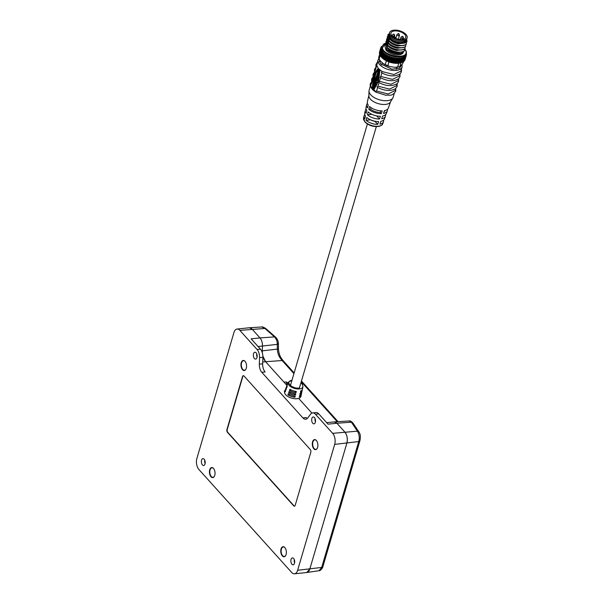 <?xml version="1.0" encoding="UTF-8"?>
<svg xmlns="http://www.w3.org/2000/svg" width="604" height="604" viewBox="0 0 604 604"><rect width="100%" height="100%" fill="white"/><g stroke="black" fill="none" stroke-linecap="round" stroke-linejoin="round"><path stroke-width="0.91" d="M316.322 440.422A5.059 2.771 -96 0 0 312.57 441.818A5.059 2.771 -96 0 0 313.853 448.81A5.059 2.771 -96 0 0 317.289 448.236A5.059 2.771 -96 0 0 316.496 440.618A5.059 2.771 -96 0 0 316.322 440.422M316.534 440.663A4.93 2.695 -96 0 0 316.405 440.52A4.93 2.695 -96 0 0 314.692 439.704A4.93 2.695 -96 0 0 312.494 443.313A4.93 2.695 -96 0 0 313.997 448.689A4.93 2.695 -96 0 0 315.718 449.504A4.93 2.695 -96 0 0 317.319 448.176M244.998 361.275A5.059 2.771 -96 0 0 241.245 362.679A5.059 2.771 -96 0 0 242.529 369.671A5.059 2.771 -96 0 0 245.964 369.089A5.059 2.771 -96 0 0 245.171 361.479A5.059 2.771 -96 0 0 244.998 361.275M245.209 361.524A4.93 2.695 -96 0 0 245.081 361.373A4.93 2.695 -96 0 0 243.359 360.558A4.93 2.695 -96 0 0 241.17 364.174A4.93 2.695 -96 0 0 242.672 369.55A4.93 2.695 -96 0 0 244.386 370.365A4.93 2.695 -96 0 0 245.994 369.036M213.476 468.387A5.059 2.771 -96 0 0 209.724 469.791A5.059 2.771 -96 0 0 211.007 476.783A5.059 2.771 -96 0 0 214.443 476.201A5.059 2.771 -96 0 0 213.642 468.591A5.059 2.771 -96 0 0 213.476 468.387M213.68 468.636A4.93 2.695 -96 0 0 213.552 468.485A4.93 2.695 -96 0 0 211.838 467.67A4.93 2.695 -96 0 0 209.641 471.286A4.93 2.695 -96 0 0 211.151 476.662A4.93 2.695 -96 0 0 212.865 477.477A4.93 2.695 -96 0 0 214.465 476.148M284.801 547.534A5.059 2.771 -96 0 0 281.049 548.93A5.059 2.771 -96 0 0 282.332 555.922A5.059 2.771 -96 0 0 285.767 555.348A5.059 2.771 -96 0 0 284.967 547.73A5.059 2.771 -96 0 0 284.801 547.534M285.005 547.783A4.93 2.695 -96 0 0 284.877 547.632A4.93 2.695 -96 0 0 283.163 546.816A4.93 2.695 -96 0 0 280.966 550.433A4.93 2.695 -96 0 0 282.476 555.801A4.93 2.695 -96 0 0 284.19 556.616A4.93 2.695 -96 0 0 285.79 555.295M315.092 418.602A3.465 1.895 -96 0 0 315.431 421.849M314.442 417.53A3.465 1.895 -96 0 0 313.242 416.956A3.465 1.895 -96 0 0 311.694 419.493A3.465 1.895 -96 0 0 312.751 423.276A3.465 1.895 -96 0 0 313.959 423.842A3.465 1.895 -96 0 0 315.499 421.305A3.465 1.895 -96 0 0 314.442 417.53M256.76 353.876A3.465 1.895 -96 0 0 257.1 357.123M256.111 352.804A3.465 1.895 -96 0 0 254.903 352.23A3.465 1.895 -96 0 0 253.363 354.774A3.465 1.895 -96 0 0 254.42 358.549A3.465 1.895 -96 0 0 255.628 359.116A3.465 1.895 -96 0 0 257.168 356.579A3.465 1.895 -96 0 0 256.111 352.804M294.269 559.568A3.465 1.895 -96 0 0 294.609 562.815M293.619 558.489A3.465 1.895 -96 0 0 292.419 557.922A3.465 1.895 -96 0 0 290.871 560.459A3.465 1.895 -96 0 0 291.928 564.234A3.465 1.895 -96 0 0 293.136 564.808A3.465 1.895 -96 0 0 294.677 562.264A3.465 1.895 -96 0 0 293.619 558.489M204.779 460.271A3.465 1.895 -96 0 0 205.118 463.517M204.137 459.199A3.465 1.895 -96 0 0 202.929 458.625A3.465 1.895 -96 0 0 201.389 461.162A3.465 1.895 -96 0 0 202.446 464.937A3.465 1.895 -96 0 0 203.646 465.51A3.465 1.895 -96 0 0 205.194 462.974A3.465 1.895 -96 0 0 204.137 459.199M310.297 449.55L244.008 375.998A2.001 1.095 -96 0 0 243.314 375.665A2.001 1.095 -96 0 0 242.529 376.549L226.93 429.557A2.001 1.095 -96 0 0 227.436 432.313L293.725 505.865A2.001 1.095 -96 0 0 294.42 506.197A2.001 1.095 -96 0 0 295.205 505.314L310.803 452.305A2.001 1.095 -96 0 0 310.297 449.55M198.905 469.504A7.988 4.371 84 0 1 196.874 458.466L233.922 332.577A7.988 4.371 84 0 1 237.07 329.044A7.988 4.371 84 0 1 239.848 330.365L257.085 349.489A7.988 4.371 84 0 1 259.554 357.644L259.335 364.152A7.988 4.371 -96 0 0 261.804 372.306L302.898 417.908A7.988 4.371 -96 0 0 305.684 419.229A7.988 4.371 -96 0 0 307.776 417.9L310.547 414.223A7.988 4.371 84 0 1 312.638 412.894A7.988 4.371 84 0 1 315.416 414.216L332.653 433.34A7.988 4.371 84 0 1 334.684 444.378L297.629 570.267A7.988 4.371 84 0 1 294.488 573.8A7.988 4.371 84 0 1 291.702 572.479L198.905 469.504M243.457 375.665A2.001 1.095 -96 0 0 242.816 376.519L227.217 429.527A2.001 1.095 -96 0 0 227.723 432.283L294.012 505.835A2.001 1.095 -96 0 0 294.563 506.167M294.488 573.8L306.681 572.524A7.988 4.371 -96 0 0 309.822 568.991L346.877 443.102A7.988 4.371 -96 0 0 344.846 432.064L336.896 423.238L344.846 432.064C347.149 435.137 347.821 438.814 346.877 443.102L309.822 568.991L306.779 572.509L319.063 570.704L321.69 567.435L297.629 570.267M326.696 422.694L334.11 421.917A7.988 4.371 84 0 1 336.896 423.238L328.025 424.167L318.746 413.868A7.988 4.371 -96 0 0 315.96 412.547L312.638 412.894M302.898 417.908L306.228 417.56A7.988 4.371 -96 0 0 307.285 418.451M262.717 362.015L265.601 361.713L262.876 356.171A10.653 5.836 -96 0 0 265.601 361.713L287.006 385.465L285.926 384.265L287.519 384.053M298.64 398.376L311.906 413.091L298.64 398.376M290.245 397.666L291.196 398.006M284.839 391.022L284.303 391.075L284.665 391.475M259.554 357.644L262.883 357.296L262.657 363.804A7.988 4.371 -96 0 0 265.126 371.958L261.804 372.306M262.883 357.296A7.988 4.371 -96 0 0 260.415 349.142L251.128 338.844L259.999 337.915L252.042 329.089A7.988 4.371 -96 0 0 249.263 327.768L237.07 329.044M261.736 326.983L249.361 327.761L252.042 329.089L259.999 337.915A7.988 4.371 84 0 1 262.468 346.069L262.302 350.841A10.653 5.836 -96 0 0 262.347 352.895L262.302 350.841L277.349 349.104C277.53 353.181 278.852 356.632 281.29 359.463L281.328 359.508A11.355 6.214 -96 0 0 282.136 360.543L265.601 361.713L283.94 382.06L286.711 382.03L286.447 384.197M287.821 383.261L286.711 382.03M349.248 420.965L351.392 422.211L336.896 423.238L334.208 421.909L349.248 420.965C349.875 420.565 351.083 421.222 352.872 422.943L351.392 422.211L357.425 431.173C359.282 434.344 359.727 437.802 358.746 441.554L334.684 444.378M239.848 330.365L265.654 328.417C263.155 327.043 261.857 326.56 261.774 326.983L264.62 328.198L274.495 336.896L259.999 337.915C261.675 339.954 262.498 342.672 262.468 346.069L262.302 350.841L261.592 350.916M278.459 348.576L278.406 343.827C278.331 341.117 277.372 338.874 275.53 337.108L275.53 337.108A2.665 1.548 -48.6 0 0 274.495 336.896C276.421 339.04 277.357 341.532 277.289 344.356L277.349 349.104A2.665 0.634 -0.7 0 0 278.459 348.576L278.459 348.576C278.633 353.015 279.946 356.722 282.385 359.69L281.29 359.463M285.609 383.91L286.168 383.887M282.476 359.825L282.612 359.976A2.665 1.563 145.7 0 0 281.328 359.508M403.661 51.34L401.426 53.348L393.921 53.205L386.666 49.468L386.537 45.866L387.285 47.633C389.723 49.838 392.834 51.295 396.601 52.004C400.316 52.571 402.936 52.148 404.446 50.728L404.491 50.577C402.989 51.989 400.376 52.412 396.647 51.853C392.887 51.144 389.784 49.687 387.33 47.482L386.968 44.394L387.187 43.654L387.934 45.428C390.38 47.633 393.483 49.09 397.251 49.8C400.965 50.366 403.585 49.936 405.095 48.524L405.141 48.365C403.638 49.785 401.026 50.208 397.296 49.641C393.536 48.939 390.433 47.482 387.979 45.27L387.617 42.189L387.836 41.45L388.583 43.216C391.03 45.421 394.133 46.878 397.9 47.588C401.615 48.154 404.235 47.731 405.745 46.312L405.79 46.161C404.287 47.573 401.675 47.995 397.945 47.437C394.186 46.727 391.082 45.27 388.629 43.065L388.266 39.977L388.485 39.237L389.233 41.012C391.679 43.216 394.782 44.673 398.549 45.383C402.272 45.949 404.884 45.519 406.394 44.1L406.439 43.949C404.937 45.368 402.324 45.791 398.595 45.224C394.835 44.522 391.732 43.065 389.278 40.853L388.916 37.773L389.135 37.033L389.527 38.127L389.52 35.734A9.12 4.59 16.4 0 0 399.35 41.276A9.12 4.59 16.4 0 0 406.802 38.89A9.12 4.59 -163.6 0 1 399.772 41.329A9.12 4.59 -163.6 0 1 390.456 37.108A9.12 4.59 -163.6 0 1 389.301 33.741A9.12 4.59 16.4 0 0 389.202 34.541L388.629 36.489L387.881 34.715L389.338 33.605M390.78 36.006A9.12 4.59 -163.6 0 1 389.625 32.639A9.12 4.59 -163.6 0 1 396.654 30.2A9.12 4.59 -163.6 0 1 405.971 34.42A9.12 4.59 -163.6 0 1 407.126 37.788A9.12 4.59 -163.6 0 1 400.097 40.226A9.12 4.59 -163.6 0 1 390.78 36.006M391.943 35.885A7.724 3.888 16.4 0 0 399.833 39.456A7.724 3.888 16.4 0 0 405.782 37.395A7.724 3.888 16.4 0 0 404.801 34.541A7.724 3.888 16.4 0 0 396.919 30.97A7.724 3.888 16.4 0 0 390.962 33.031A7.724 3.888 16.4 0 0 391.943 35.885M365.344 122.151L364.869 121.585A0.8 0.536 138 0 0 364.944 122.023C368.916 125.632 373.627 127.089 379.078 126.379C383.91 124.462 381.668 124.696 382.785 123.677A10.026 5.043 -163.6 0 1 374.971 126.206A10.026 5.043 -163.6 0 1 364.869 121.585A10.026 5.043 -163.6 0 1 363.555 118.022L364.038 115.968A10.14 5.104 -163.6 0 0 364.771 118.837L365.48 115.976A10.306 5.187 16.4 0 1 364.725 113.054L365.36 110.358A10.457 5.262 -163.6 0 1 366.115 109.022M364.038 115.968A10.14 5.104 -163.6 0 1 364.808 114.632M365.36 110.358A10.457 5.262 -163.6 0 0 366.13 113.341L366.839 110.487A10.623 5.345 16.4 0 1 366.047 107.444L366.681 104.756A10.774 5.421 -163.6 0 1 367.421 103.412M368.878 95.402L367.368 101.842A10.94 5.504 16.4 0 0 368.198 104.99L367.489 107.852A10.774 5.421 -163.6 0 1 366.681 104.756M394.306 93.371L393.159 97.274A12.518 6.297 -163.6 0 1 392.826 98.037L390.403 102.038A11.317 5.693 -163.6 0 1 381.275 104.288A11.317 5.693 -163.6 0 1 370.426 99.139A11.317 5.693 -163.6 0 1 368.87 95.704L369.006 91.023A12.518 6.297 -163.6 0 1 369.142 90.2L370.358 86.055M392.826 98.037A12.518 6.297 -163.6 0 1 382.725 100.513A12.518 6.297 -163.6 0 1 370.728 94.828A12.518 6.297 -163.6 0 1 369.006 91.023M375.696 91.944A12.518 6.297 -163.6 0 1 372.358 89.286A12.518 6.297 -163.6 0 1 370.675 86.108L372.902 88.569M381.426 72.269L381.652 72.774L381.426 72.269L382.287 71.589L378.436 68.637L376.76 65.451L378.044 59.947A12.518 6.297 -163.6 0 0 379.637 64.575A12.518 6.297 -163.6 0 0 392.419 70.358A12.518 6.297 -163.6 0 0 402.068 67.014L401.992 64.53M380.429 61.057L378.149 62.182M374.488 87.625L375.144 87.067L374.488 87.625L373.189 85.451L373.053 84.16L373.378 83.042L373.906 82.975M375.771 84.938L375.092 85.541L373.491 82.854L374.155 82.129M375.333 84.983L375.099 85.541M376.043 84.024L375.371 84.628L373.793 81.993L374.012 81.147L375.076 81.434M375.597 84.069L375.371 84.628L375.847 84.598M375.748 81.011L377.002 80.687L376.194 80.966L377.274 79.955L376.556 80.732L375.462 80.785L375.152 77.433L375.922 77.871L375.152 77.433M377.53 77.342L378.119 77.025L377.53 77.342L377.138 76.731L376.987 77.236L377.432 77.191L377.832 77.84L377.379 77.871L376.987 77.236M377.379 77.871L376.383 76.459L376.541 75.772L377.477 75.93M378.451 75.961L377.508 76.58L376.843 75.44L376.783 74.7L377.311 74.503L378.006 76.006L378.451 75.961L378.3 75.07M378.006 76.006L377.508 76.58M377.53 78.082L377.553 79.003L376.556 79.215L376.209 78.739L376.194 76.678L376.639 76.633M376.964 78.512L376.337 78.165L376.194 76.678M377.145 78.12L376.926 78.58L376.337 78.165M379.01 73.205L379.018 73.93L377.885 74.005L377.885 71.846M377.93 74.579L377.228 73.454L377.674 73.401M378.844 74.579L377.923 75.1L377.183 73.462M378.398 74.624L377.923 75.1M378.036 72.201L379.086 71.967L377.983 72.133L378.089 70.532L378.723 70.766L378.089 70.532M378.617 71.778L378.119 71.717L378.285 70.811M378.059 76.172L377.613 76.225L377.726 75.462L377.689 76.195M387.451 109.309A10.774 5.421 -163.6 0 1 387.345 110.834A10.774 5.421 -163.6 0 1 383.487 113.439L384.416 110.66A10.94 5.504 16.4 0 0 388.349 108.018L390.561 101.782M385.511 114.73A10.457 5.262 -163.6 0 1 385.42 116.262A10.457 5.262 -163.6 0 1 381.698 118.784L382.626 116.006A10.623 5.345 16.4 0 0 386.417 113.446L387.345 110.834M383.563 120.158A10.14 5.104 -163.6 0 1 383.487 121.691A10.14 5.104 -163.6 0 1 379.916 124.13L380.845 121.351A10.306 5.187 16.4 0 0 384.491 118.867L385.42 116.262M366.099 120.309L366.809 117.448A10.306 5.187 16.4 0 0 378.625 121.585L377.696 124.364A10.14 5.104 -163.6 0 1 366.099 120.309L370.592 119.834M367.459 114.813L368.168 111.959A10.623 5.345 16.4 0 0 380.414 116.24L379.486 119.018A10.457 5.262 -163.6 0 1 367.459 114.813L371.898 114.345M368.817 109.316L369.527 106.463A10.94 5.504 16.4 0 0 382.196 110.894L381.267 113.673A10.774 5.421 -163.6 0 1 368.817 109.316L370.599 109.135A8.66 4.356 16.4 0 0 380.203 112.495L381.267 113.673M384.091 111.612A8.66 4.356 16.4 0 0 385.216 110.464M371.135 120.075A4.658 2.348 16.4 0 0 374.918 121.276L377.696 124.364M376.669 115.892L379.486 119.018M371.037 107.633L370.599 109.135M380.203 112.495L380.686 110.857M373.438 89.158L376.209 92.238L375.711 91.702L376.571 91.03L377.643 87.384L377.138 86.848L377.643 87.384M370.184 85.572L370.682 86.1L370.184 85.572L371.037 84.892L376.76 65.451L375.899 66.13L376.141 66.651L375.899 66.13M373.181 88.954L373.121 88.803C371.702 81.208 374.85 70.517 378.942 68.947C380.429 76.534 377.221 87.353 373.121 88.803L374.178 89.218L378.474 81.268L379.999 70.079M370.682 86.1L371.792 81.2M381.932 72.805L380.86 76.451L379.999 77.131L380.505 77.667L379.425 81.306L378.572 81.985L378.814 82.499L378.572 81.985M379.07 82.522L377.998 86.168L377.138 86.848M395.235 89.075L395.741 89.603M395.144 90.517L388.153 93.975L376.571 91.03M379.425 81.306L391.014 84.258L398.006 80.8L398.595 78.799M380.505 77.667L379.999 77.131M374.971 71.529L374.472 70.993L375.326 70.313L376.081 66.621M374.691 71.499L374.472 70.993M373.536 76.383L373.038 75.855L373.899 75.175L374.646 71.483M373.287 76.368L373.038 75.855M371.611 80.71L372.109 81.246L371.611 80.71L372.464 80.03L373.219 76.338M397.168 84.749L396.669 84.213L397.168 84.749M398.096 79.35L398.595 79.887M400.029 75.032L399.788 74.511L400.029 75.032M401.456 70.17L400.958 69.634L401.456 70.17M382.287 71.589L393.876 74.541L400.867 71.083L402.068 67.014M400.029 73.937L399.44 75.938L392.441 79.396L380.86 76.451M397.168 83.654L396.579 85.655L389.588 89.113L377.998 86.168M373.974 88.69L373.151 85.338M373.363 83.11L375.975 73.243L378.708 69.03M373.634 85.111L374.133 83.609M375.144 87.067L374.412 85.723L374.767 84.515L374.042 84.001L374.488 83.956M376.028 83.896L374.941 82.069M374.978 79.426L374.45 79.494L376.133 82.355L376.541 82.053L375.96 81.072M376.466 82.688L375.907 82.861L376.571 82.31M376.201 80.219L376.096 78.384M377.274 79.955L376.549 79.577L375.65 80.204L376.05 78.837M375.786 78.414L375.922 77.871M378.119 77.025L377.545 76.013M377.757 74.458L377.228 74.647M376.783 78.12L376.881 77.116L376.443 77.161M378.685 73.235L377.998 73.643L378.693 72.737L378.074 72.518L377.832 73.341L377.696 71.868M378.648 74.254L378.157 74.186M378.104 74.549L378.836 74.503M378.565 71.672L378.723 70.766M378.285 71.846L379.35 71.65L379.501 72.306M378.784 73.386L379.471 72.525L378.784 73.386L378.753 72.042M373.378 83.042L373.952 83.631M373.582 85.119L373.695 83.662M374.752 84.386L374.299 84.417M374.412 85.723L373.967 85.768L374.321 84.552M375.137 86.931L373.967 85.768M373.627 82.189L375.311 84.854M375.907 82.861L374.495 82.121L375.582 83.941M374.45 79.494L375.326 81.857L374.012 81.147M376.541 82.053L376.096 82.099M376.02 82.733L376.133 82.355M375.477 77.916L375.378 79.728L375.764 78.414M376.836 80.007L376.549 79.577M378.104 76.897L377.107 76.059M376.783 74.7L377.311 74.503M377.734 78.445L376.556 79.215M376.926 78.58L376.526 78.565M379.191 73.469L378.059 74.149M378.346 72.125L377.9 72.17M378.693 72.737L378.074 72.518M378.746 73.514L377.998 73.643L378.247 72.782M378.58 71.34L378.134 71.385M378.64 71.627L379.463 72.306M376.919 76.398L376.805 76.957L376.919 76.398M376.956 75.092L377.206 75.56L377.274 75.055M377.402 75.817L377.825 75.772M385.45 43.367L382.392 47.973C383.985 56.474 408.81 59.849 405.903 51.166L404.68 48.886M389.195 36.836A9.12 4.59 16.4 0 0 399.017 42.378A9.12 4.59 16.4 0 0 406.477 40L407.126 37.788M406.907 40.483L406.96 41.789C405.458 43.261 402.823 43.715 399.07 43.141C394.85 42.31 391.664 40.634 389.527 38.127A9.694 4.877 16.4 0 0 399.101 42.695A9.694 4.877 16.4 0 0 406.907 40.483L406.635 39.456M388.916 37.773C390.531 40.762 393.763 42.778 398.595 43.82L405.314 42.846M381.011 56.64A12.782 6.433 16.4 0 0 381.169 56.852A12.782 6.433 16.4 0 0 386.379 60.793A12.782 6.433 16.4 0 0 388.961 61.902A12.782 6.433 16.4 0 0 394.019 63.148A12.782 6.433 16.4 0 0 398.768 63.231L397.666 66.984L394.978 67.308A11.989 6.032 16.4 0 0 399.259 66.727L399.916 66.508L400.95 62.778A12.782 6.433 16.4 0 0 401.116 62.718A12.782 6.433 16.4 0 0 401.358 62.635M396.851 58.596L395.499 63.209L394.767 63.058A13.318 6.697 -163.6 0 1 394.223 62.99A13.318 6.697 -163.6 0 1 394.072 62.975L393.121 62.899L394.488 58.294L395.31 58.777A13.318 6.697 16.4 0 0 395.461 58.799A13.318 6.697 16.4 0 0 396.005 58.867L396.677 58.437L397.289 58.973A13.318 6.697 16.4 0 0 397.961 58.996L398.587 58.513L399.176 58.988A13.318 6.697 16.4 0 0 399.803 58.943L400.482 58.52L399.123 63.133L399.697 63.012A13.318 6.697 16.4 0 0 400.263 62.907L401.683 58.565M390.939 57.395L389.58 62.008L389.18 61.872L390.509 57.282L391.271 57.863A13.318 6.697 16.4 0 0 391.966 58.067L392.91 57.961L391.551 62.574L392.049 62.597A13.318 6.697 16.4 0 0 392.759 62.748L393.121 62.899L394.488 58.294M391.551 62.574L391.143 62.469L392.502 57.856L391.143 62.469M389.58 62.008L390.033 62.053A13.318 6.697 16.4 0 0 390.728 62.265L391.128 62.454M388.651 56.512L389.308 57.161A13.318 6.697 -163.6 0 0 389.98 57.418L390.509 57.282L389.18 61.872L388.742 61.616A13.318 6.697 16.4 0 1 388.078 61.359L387.292 61.125L388.651 56.512L388.085 56.633A13.318 6.697 -163.6 0 1 387.458 56.331L386.22 60.521A13.318 6.697 16.4 0 0 386.847 60.83L387.277 61.11L388.621 56.534M387.239 55.87L385.896 60.438L385.533 60.257L386.892 55.644L386.318 55.719A13.318 6.697 -163.6 0 1 385.752 55.372L384.514 59.57A13.318 6.697 16.4 0 0 385.088 59.917L385.533 60.257M385.601 54.911L384.257 59.479L385.292 54.662L384.74 54.7A13.318 6.697 -163.6 0 1 384.235 54.33L383.374 53.605A13.318 6.697 -163.6 0 1 382.951 53.212L382.257 52.457A13.318 6.697 -163.6 0 1 381.932 52.057L381.418 51.295A13.318 6.697 -163.6 0 1 381.2 50.887L380.882 50.132A13.318 6.697 -163.6 0 1 380.769 49.739L380.656 49.007A13.318 6.697 -163.6 0 1 380.648 48.63L380.747 47.943A13.318 6.697 -163.6 0 1 380.784 47.791A13.318 6.697 -163.6 0 1 380.852 47.595L381.154 46.969A13.318 6.697 -163.6 0 1 381.366 46.659L381.781 46.372M384.136 53.937L383.004 58.528A13.318 6.697 16.4 0 0 383.502 58.898L383.94 59.275M384.152 53.899L382.815 58.429L384.159 53.862M382.951 52.759L381.72 57.41A13.318 6.697 16.4 0 0 382.136 57.803L382.815 58.437L384.174 53.831M381.902 51.982L380.701 56.255A13.318 6.697 16.4 0 0 380.837 56.436A13.318 6.697 16.4 0 0 381.018 56.655L381.615 57.335L382.966 52.722M380.663 56.187L382.007 51.612M380.671 56.195L382.03 51.582M379.999 55.04L379.961 55.085A13.318 6.697 16.4 0 0 380.18 55.492L380.512 55.961M380.014 55.047L381.373 50.442M379.644 53.915L379.531 53.93A13.318 6.697 16.4 0 0 379.644 54.33L379.916 54.813M379.599 52.835L379.418 52.827A13.318 6.697 16.4 0 0 379.418 53.205L379.606 53.665M379.599 51.846A13.318 6.697 16.4 0 0 379.554 51.989A13.318 6.697 16.4 0 0 379.516 52.14L379.629 52.608M388.266 39.977C389.882 42.967 393.113 44.983 397.945 46.032L404.491 45.209M387.617 42.189C389.233 45.179 392.457 47.195 397.296 48.245L403.842 47.414M395.499 63.209L396.058 63.171A13.318 6.697 16.4 0 0 396.722 63.194L398.338 58.686M392.91 57.961L393.287 58.399A13.318 6.697 16.4 0 0 393.989 58.55L394.465 58.324M386.968 44.394C388.583 47.384 391.807 49.4 396.647 50.449L403.185 49.626M398.731 58.648L397.183 63.292L398.353 58.656M386.318 46.606C387.934 49.596 391.158 51.612 395.998 52.661L402.536 51.831M397.372 63.261L397.945 63.178A13.318 6.697 16.4 0 0 398.572 63.141L400.105 58.663M403.404 52.057L403.283 52.465A9.588 4.824 -163.6 0 1 395.514 54.783A9.588 4.824 -163.6 0 1 385.911 50.102L385.012 46.674L385.224 43.737L386.016 42.884M385.707 43.126L383.804 43.933L381.426 47.505A12.782 6.433 16.4 0 0 395.514 58.067A12.782 6.433 16.4 0 0 405.964 54.722L406.288 53.62A12.782 6.433 16.4 0 0 406.288 51.672M399.123 63.133L398.572 63.141L400.127 58.603M380.973 48.245L379.418 52.827L380.656 48.592M379.531 53.93L380.988 49.339M379.961 55.085L381.343 50.464M401.751 58.331L400.709 62.831L400.263 62.907L401.494 58.716A13.318 6.697 -163.6 0 1 400.928 58.815L400.482 58.52M400.603 62.861L401.728 58.46M400.709 62.831L401.267 62.665A13.318 6.697 16.4 0 0 401.615 62.552A13.318 6.697 16.4 0 0 401.758 62.499L402.996 58.309A13.318 6.697 -163.6 0 1 402.498 58.467L402.068 58.218M403.178 57.893L402.083 62.355L402.611 62.144A13.318 6.697 16.4 0 0 403.027 61.925L403.706 61.465A13.318 6.697 16.4 0 0 404.023 61.2L405.261 57.002A13.318 6.697 -163.6 0 1 404.944 57.274L404.574 57.116L403.2 61.736M403.019 61.865L404.257 57.727A13.318 6.697 -163.6 0 1 403.849 57.946L403.442 57.742M388.795 35.44L388.629 36.489M389.625 32.639L388.968 34.843A9.12 4.59 16.4 0 0 388.878 35.644M389.202 34.315L388.75 35.16M380.173 55.47L379.108 59.071L380.482 61.125L383.51 63.82A11.989 6.032 16.4 0 0 390.154 66.651L394.978 67.308M397.666 66.984A12.782 6.433 -163.6 0 0 399.84 66.531L402.362 64.1L403.766 61.419M387.881 34.715L387.979 38.701L387.232 36.927L387.964 36.255M388.961 61.902L387.859 65.655L390.154 66.651M387.859 65.655A12.782 6.433 -163.6 0 1 385.269 64.552L383.51 63.82M385.269 64.552L386.379 60.793M379.108 59.071A12.782 6.433 -163.6 0 1 378.7 57.508L380.882 50.132M400.95 62.778A12.782 6.433 -163.6 0 1 398.768 63.231M406.439 43.949L406.235 42.386M388.146 37.652L387.979 38.701M404.688 60.038L405.042 59.713A13.318 6.697 16.4 0 0 405.103 59.509A13.318 6.697 16.4 0 0 405.148 59.366M404.114 60.936L404.521 60.649A13.318 6.697 16.4 0 0 404.74 60.34L404.582 60.249M401.834 62.469L403.072 58.256M387.232 36.927L387.549 40.166L387.33 40.906L386.583 39.132L387.315 38.467M405.79 46.161L405.609 44.719M387.496 39.856L387.33 40.906M386.583 39.132L386.681 43.118L385.933 41.344L386.666 40.672M405.141 48.365L404.959 46.923M386.847 42.069L386.681 43.118M385.933 41.344L386.25 44.583L386.031 45.323L385.284 43.548M404.491 50.577L404.31 49.135M386.198 44.273L386.031 45.323M385.911 50.102L386.235 49L386.666 49.468M386.281 49.166A9.694 4.877 16.4 0 0 401.237 53.416A9.694 4.877 16.4 0 0 401.328 53.379M404.612 57.161L403.253 61.714M405.284 56.512L405.76 56.451A13.318 6.697 -163.6 0 0 405.971 56.142L404.74 60.34L405.986 56.104M405.918 55.644L406.273 55.515A13.318 6.697 -163.6 0 0 406.341 55.319L405.103 59.509M406.25 54.662L406.379 55.168A13.318 6.697 -163.6 0 1 406.341 55.319M406.364 53.439L406.477 54.103A13.318 6.697 -163.6 0 1 406.477 54.481L406.228 54.617M300.92 382.83L302.438 384.431L302.959 386.696A7.716 3.881 -163.6 0 1 299.365 388.931A7.716 3.881 -163.6 0 1 289.105 385.344A7.716 3.881 -163.6 0 1 288.176 382.347L287.255 384.725A7.92 3.986 16.4 0 0 287.27 386.303L286.87 387.413A8.011 4.032 -163.6 0 1 286.847 385.797A8.011 4.032 -163.6 0 1 287.127 385.284M286.847 385.797L286.432 386.87A8.109 4.077 16.4 0 0 286.462 388.523L286.054 389.625A8.199 4.122 -163.6 0 1 286.024 387.934A8.199 4.122 -163.6 0 1 286.304 387.428M286.024 387.934L285.609 389.006A8.29 4.168 16.4 0 0 285.654 390.735L285.247 391.837A8.38 4.22 -163.6 0 1 285.201 390.078A8.38 4.22 -163.6 0 1 285.481 389.565M285.201 390.078L284.673 391.445A8.501 4.273 16.4 0 0 285.7 394.752A8.501 4.273 16.4 0 0 294.541 398.7A8.501 4.273 16.4 0 0 300.973 396.247L301.275 394.805A8.38 4.22 -163.6 0 1 299.35 396.768L299.622 395.62A8.29 4.168 16.4 0 0 301.502 393.687L301.736 392.562A8.199 4.122 -163.6 0 1 299.901 394.465L300.173 393.317A8.109 4.077 16.4 0 0 301.97 391.445L302.204 390.32A8.011 4.032 -163.6 0 1 300.445 392.162L300.724 391.007A7.92 3.986 16.4 0 0 302.438 389.195L302.959 386.696M295.492 394.925A8.199 4.122 -163.6 0 1 288.697 392.547L289.097 391.445A8.109 4.077 16.4 0 0 295.764 393.778L295.492 394.925L294.239 393.536M296.043 392.623A8.011 4.032 -163.6 0 1 289.505 390.335L289.905 389.233A7.92 3.986 16.4 0 0 296.315 391.475L296.043 392.623L294.775 391.218M294.941 397.228A8.38 4.22 -163.6 0 1 287.882 394.759L288.289 393.657A8.29 4.168 16.4 0 0 295.22 396.081L294.941 397.228L293.695 395.846M301.313 394.223A8.38 4.22 -163.6 0 1 301.275 394.805M301.781 391.981A8.199 4.122 -163.6 0 1 301.736 392.562M302.249 389.739A8.011 4.032 -163.6 0 1 302.204 390.32M290.69 392.343L288.697 392.547M291.521 390.124L289.505 390.335M289.86 394.555L287.882 394.759M292.064 380.293L290.154 380.784L288.878 381.917L288.765 383.381L291.581 386.424L295.303 387.911L299.222 388.236L300.89 382.944M285.82 555.235A4.794 2.627 84 0 1 284.288 556.473A4.794 2.627 84 0 1 282.619 555.68A4.794 2.627 84 0 1 281.154 550.455A4.794 2.627 84 0 1 283.291 546.937A4.794 2.627 84 0 1 284.96 547.73A4.794 2.627 84 0 1 285.043 547.828M317.342 448.123A4.794 2.627 84 0 1 315.809 449.361A4.794 2.627 84 0 1 314.14 448.568A4.794 2.627 84 0 1 312.676 443.336A4.794 2.627 84 0 1 314.812 439.825A4.794 2.627 84 0 1 316.481 440.618A4.794 2.627 84 0 1 316.572 440.716M246.017 368.984A4.794 2.627 84 0 1 244.484 370.214A4.794 2.627 84 0 1 242.816 369.422A4.794 2.627 84 0 1 241.351 364.197A4.794 2.627 84 0 1 243.488 360.679A4.794 2.627 84 0 1 245.156 361.471A4.794 2.627 84 0 1 245.247 361.57M214.496 476.095A4.794 2.627 84 0 1 212.963 477.334A4.794 2.627 84 0 1 211.294 476.541A4.794 2.627 84 0 1 209.83 471.309A4.794 2.627 84 0 1 211.959 467.79A4.794 2.627 84 0 1 213.635 468.591A4.794 2.627 84 0 1 213.718 468.689M319.063 570.704C320.354 571.18 323.148 567.322 322.846 566.726L322.846 566.726A2.665 1.336 16.4 0 1 321.69 567.435L358.746 441.554L359.893 440.844C360.724 436.896 360.399 433.914 358.904 431.905L358.904 431.905A2.665 1.978 -34 0 0 357.425 431.173L332.653 433.34M318.746 413.868L315.416 414.216M259.335 364.152L262.657 363.804M260.415 349.142L257.085 349.489M258.059 346.53L277.289 344.356C278.572 344.061 278.723 343.752 277.742 343.419M359.893 440.844L322.846 566.726M265.654 328.417L275.53 337.108M282.612 359.976L283.389 360.973A2.665 1.782 138 0 0 282.136 360.543L293.914 373.619M301.245 381.743L337.266 421.713M396.911 34.662L398.044 33.711A1.329 0.732 -96 0 1 398.512 33.937A1.329 0.732 84 0 1 398.851 35.772A1.329 0.672 -163.6 0 1 397.077 35.153A1.329 0.672 -163.6 0 1 396.911 34.662L395.884 38.135M393.876 37.448L394.48 37.229A1.329 0.732 -96 0 1 394.941 37.448A1.329 0.732 84 0 1 395.303 38.203M392.139 35.16L393.279 34.209A1.329 0.732 -96 0 1 393.74 34.436A1.329 0.732 84 0 1 394.08 36.27A1.329 0.672 -163.6 0 1 392.313 35.651A1.329 0.672 -163.6 0 1 392.139 35.16L391.936 35.87M400.875 37.388L402.015 36.436A1.329 0.732 -96 0 1 402.483 36.655A1.329 0.732 84 0 1 402.815 38.497A1.329 0.672 -163.6 0 1 401.048 37.878A1.329 0.672 -163.6 0 1 400.875 37.388L400.256 39.494M398.044 33.711C398.799 33.394 399.274 33.967 399.463 35.417A1.329 0.672 -163.6 0 1 398.851 35.772M393.279 34.209C394.034 33.899 394.51 34.466 394.699 35.915A1.329 0.672 -163.6 0 1 394.08 36.27M402.015 36.436C402.77 36.119 403.245 36.685 403.434 38.135A1.329 0.672 -163.6 0 1 402.815 38.497M401.6 64.968L399.38 68.403L391.875 69.188L380.497 63.843L379.146 59.132M378.534 68.494L377.636 69.007C376.149 70.91 374.971 73.477 374.08 76.7C372.494 81.011 372.056 88.788 373.136 88.924L373.914 89.249L378.247 81.155L379.674 69.815M378.346 68.531L376.141 71.4M378.723 68.886C374.956 71.234 371.392 81.744 373.415 88.909C377.16 86.357 380.626 76.202 378.723 68.886L378.723 68.886M375.982 86.138L373.415 88.909M373.604 88.682L373.378 88.524C372.109 81.404 375.235 71.332 378.882 69.075M373.846 88.72L374.963 87.754C376.662 85.051 377.968 81.404 378.897 76.806C380.044 71.446 379.078 68.471 378.806 69.06L378.768 69.03M373.974 83.994L373.582 84.031M379.025 71.967L379.471 71.921M381.751 46.402A12.782 6.433 16.4 0 0 381.751 48.343A12.782 6.433 16.4 0 0 395.839 56.957A12.782 6.433 16.4 0 0 406.288 53.62L406.288 51.468L404.801 48.796M394.767 63.058L396.005 58.867M396.458 58.565L395.099 63.178M396.058 63.171L397.289 58.973M397.945 63.178L399.176 58.988M399.697 63.012L400.928 58.815M401.267 62.665L402.498 58.467M402.611 62.144L403.849 57.946M386.854 55.659L385.511 60.234M403.706 61.465L404.944 57.274M385.261 54.685L383.91 59.252M395.31 58.777L394.072 62.975M395.091 63.163L396.435 58.596M394.91 58.399L393.566 62.975M394.895 58.361L393.536 62.975M395.529 63.201L396.873 58.633M393.989 58.55L392.759 62.748M396.722 63.194L397.961 58.996M393.287 58.399L392.049 62.597M392.917 57.999L391.573 62.567M397.409 63.254L398.753 58.686M391.966 58.067L390.728 62.265M391.271 57.863L390.033 62.053M390.947 57.433L389.603 62.001M399.161 63.126L400.505 58.558M389.98 57.418L388.742 61.616M389.308 57.161L388.078 61.359M389.036 56.716L387.692 61.283M389.036 56.678L387.677 61.291M400.746 62.824L402.09 58.248M388.085 56.633L386.847 60.83M387.458 56.331L386.22 60.521M402.121 62.348L403.464 57.773M386.318 55.719L385.088 59.917M385.752 55.372L384.514 59.57M384.74 54.7L383.502 58.898M405.322 56.836L405.458 56.368M404.521 60.649L405.76 56.451M383.865 53.62L382.521 58.188M383.374 53.605L382.136 57.803M382.883 52.993L381.615 57.312L382.898 52.88M405.042 59.713L406.273 55.515M382.717 52.503L381.373 57.07M382.257 52.457L381.018 56.655M381.834 51.355L380.49 55.93M381.418 51.295L380.18 55.492M381.237 50.215L379.893 54.783M380.95 49.098L380.822 49.543M380.656 49.007L379.418 53.205M380.747 47.943L379.516 52.14M358.904 431.905L352.872 422.943M338.081 421.668L301.456 381.026M294.133 372.894L283.389 360.973M381.645 64.938L382.287 62.733M396.337 69.264L396.934 67.225M399.463 35.417L398.346 39.215M394.699 35.915L394.299 37.259M403.434 38.135L403.079 39.343M394.48 37.229C395.235 36.912 395.703 37.478 395.899 38.928M367.383 124.009L290.396 385.586M374.525 87.64L374.963 87.595M375.137 85.564L375.575 85.511M377.56 77.357L378.006 77.312M377.296 78.309L377.734 78.256M377.681 76.663L378.127 76.617M378.104 75.19L378.549 75.145M378.217 72.284L378.663 72.238M376.322 126.636L299.335 388.221M364.944 122.023L363.555 118.022M382.785 123.677L383.487 121.691M375.869 92.185L385.888 95.258C390.048 94.624 391.717 96.867 395.673 91.332L395.756 89.369M370.161 85.798L370.244 83.843L371.611 81.804M395.152 90.517L395.733 88.516M400.044 74.798L399.961 76.753L398.549 78.837C393.725 81.699 387.594 81.291 380.158 77.606M378.731 82.461C385.729 86.161 391.875 86.561 397.16 83.662L398.534 81.608L398.617 79.653M371.596 80.944L371.679 78.988L373.046 76.942M397.183 84.515L397.1 86.47L395.696 88.554C390.864 91.415 384.733 91.008 377.296 87.323M378.874 58.452L378.044 59.947M381.592 72.752C388.591 76.444 394.737 76.844 400.022 73.945L401.396 71.891L401.471 69.936M377.334 62.363L375.967 64.409L375.884 66.365M373.023 76.081L373.106 74.126L374.472 72.08M375.899 67.225L374.533 69.271L374.457 71.219M374.488 79.449L374.933 79.403M376.066 81.072L376.511 81.027M376.594 75.764L377.002 75.719M376.798 79.29L377.243 79.245M378.263 74.194L378.708 74.141M377.206 73.439L377.606 73.394M378.708 71.604L379.153 71.559M381.169 56.852L380.837 56.436M401.116 62.718L401.615 62.552M400.112 58.633L398.783 63.163M403.147 58.112L401.871 62.454M404.355 57.591L403.094 61.872M405.307 56.919L404.061 61.147M381.909 51.816L380.633 56.157M381.192 50.721L379.931 55.002M380.769 49.641L379.531 53.869M380.784 47.791L379.554 51.989M381.139 46.999L381.026 47.399M291.981 380.195L288.176 382.347M284.794 556.42L284.288 556.473M283.797 546.884L283.291 546.937M316.322 449.308L315.809 449.361M315.318 439.772L314.812 439.825M244.998 370.161L244.484 370.214M243.993 360.626L243.488 360.679M213.469 477.281L212.963 477.334M212.472 467.738L211.959 467.79"/></g></svg>
